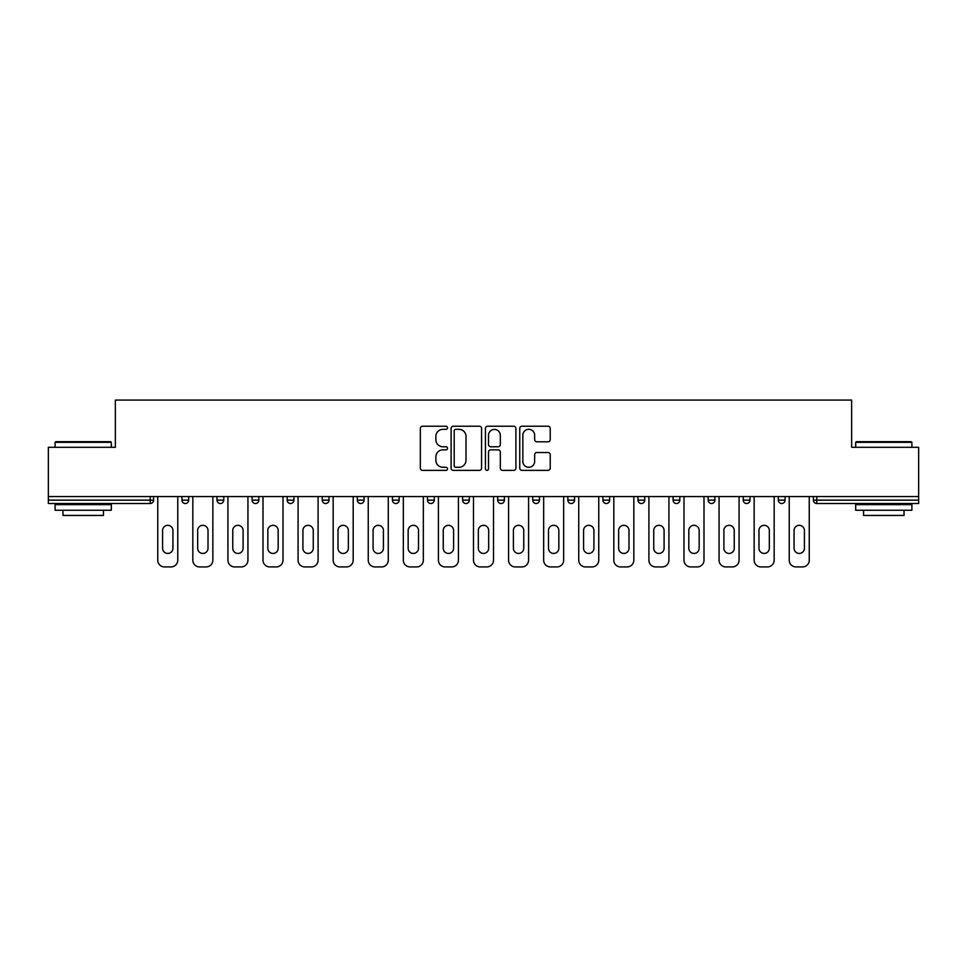 <?xml version="1.0" encoding="UTF-8"?>
<svg xmlns="http://www.w3.org/2000/svg" width="967" height="967" viewBox="0 0 967 967"><rect width="100%" height="100%" fill="white"/><g stroke="black" fill="none" stroke-linecap="round" stroke-linejoin="round"><path stroke-width="1.45" d="M447.516 427.777A1.547 1.547 0 0 0 445.98 426.229L422.519 426.229A2.212 2.212 0 0 0 420.319 428.441L420.319 468.173A2.212 2.212 0 0 0 422.519 470.385L445.98 470.385A1.547 1.547 0 0 0 447.516 468.838A1.547 1.547 0 0 0 445.98 467.291L442.934 467.291A7.059 7.059 0 0 1 435.875 460.232L435.875 456.92A7.059 7.059 0 0 1 442.934 449.848L445.98 449.848A1.547 1.547 0 0 0 447.516 448.301A1.547 1.547 0 0 0 445.98 446.766L442.934 446.766A7.059 7.059 0 0 1 435.875 439.695L435.875 436.383A7.059 7.059 0 0 1 442.934 429.324L445.98 429.324A1.547 1.547 0 0 0 447.516 427.777M548.011 441.798A2.212 2.212 0 0 0 550.223 439.586L550.223 428.441A2.212 2.212 0 0 0 548.011 426.229L521.962 426.229A2.212 2.212 0 0 0 519.75 428.441L519.75 468.173A2.212 2.212 0 0 0 521.962 470.385L548.011 470.385A2.212 2.212 0 0 0 550.223 468.173L550.223 454.708A2.212 2.212 0 0 0 548.011 452.496L536.866 452.496A2.212 2.212 0 0 0 534.654 454.708L534.654 461.38A5.911 5.911 0 0 1 528.756 467.291A5.911 5.911 0 0 1 522.845 461.38L522.845 435.223A5.911 5.911 0 0 1 528.756 429.324A5.911 5.911 0 0 1 534.654 435.223L534.654 439.586A2.212 2.212 0 0 0 536.866 441.798L548.011 441.798M48.35 496.542L48.35 447.298L115.363 447.298L115.363 400.072L851.637 400.072L851.637 447.298L918.65 447.298L918.65 496.542L48.35 496.542L48.35 500.144L150.223 500.144L150.223 496.542M481.566 428.441A2.212 2.212 0 0 0 479.366 426.229L453.318 426.229A2.212 2.212 0 0 0 451.106 428.441L451.106 468.173A2.212 2.212 0 0 0 453.318 470.385L479.366 470.385A2.212 2.212 0 0 0 481.566 468.173L481.566 428.441M487.634 426.229L513.682 426.229A2.212 2.212 0 0 1 515.894 428.441L515.894 468.173A2.212 2.212 0 0 1 513.682 470.385L502.538 470.385A2.212 2.212 0 0 1 500.326 468.173L500.326 452.06A2.212 2.212 0 0 0 498.126 449.848L490.728 449.848A2.212 2.212 0 0 0 488.516 452.06L488.516 468.838A1.547 1.547 0 0 1 486.981 470.385A1.547 1.547 0 0 1 485.434 468.838L485.434 428.441A2.212 2.212 0 0 1 487.634 426.229M150.223 503.517A3.372 3.372 0 0 0 153.596 500.144L150.223 500.144L150.223 503.517A3.372 3.372 0 0 0 153.596 500.144L153.596 496.542L153.596 500.144A3.372 3.372 0 0 1 150.223 503.517L48.35 503.517L48.35 500.144M918.65 496.542L918.65 503.517L816.777 503.517A3.372 3.372 0 0 1 813.404 500.144L813.404 496.542M181.929 496.542L181.929 500.144L181.929 496.542M185.301 503.517A3.372 3.372 0 0 1 181.929 500.144A3.372 3.372 0 0 0 185.301 503.517A3.372 3.372 0 0 0 188.674 500.144L188.674 496.542L188.674 500.144A3.372 3.372 0 0 1 185.301 503.517A3.372 3.372 0 0 1 181.929 500.144L188.674 500.144A3.372 3.372 0 0 1 185.301 503.517M217.007 500.144A3.372 3.372 0 0 0 220.391 503.517A3.372 3.372 0 0 0 223.764 500.144A3.372 3.372 0 0 1 220.391 503.517A3.372 3.372 0 0 0 223.764 500.144L223.764 496.542L223.764 500.144L217.007 500.144A3.372 3.372 0 0 0 220.391 503.517A3.372 3.372 0 0 1 217.007 500.144L217.007 496.542M252.097 496.542L252.097 500.144L252.097 496.542M258.842 496.542L258.842 500.144L258.842 496.542M287.175 496.542L287.175 500.144L287.175 496.542M293.92 496.542L293.92 500.144L293.92 496.542M322.253 500.144A3.372 3.372 0 0 0 325.637 503.517A3.372 3.372 0 0 0 329.01 500.144A3.372 3.372 0 0 1 325.637 503.517A3.372 3.372 0 0 0 329.01 500.144L329.01 496.542L329.01 500.144L322.253 500.144A3.372 3.372 0 0 0 325.637 503.517A3.372 3.372 0 0 1 322.253 500.144L322.253 496.542M364.088 496.542L364.088 500.144L357.343 500.144A3.372 3.372 0 0 0 360.715 503.517A3.372 3.372 0 0 1 357.343 500.144L357.343 496.542M392.421 496.542L392.421 500.144L392.421 496.542M399.166 496.542L399.166 500.144L399.166 496.542M427.499 496.542L427.499 500.144L427.499 496.542M434.256 496.542L434.256 500.144A3.372 3.372 0 0 1 430.883 503.517A3.372 3.372 0 0 1 427.499 500.144L434.256 500.144A3.372 3.372 0 0 1 430.883 503.517M462.589 496.542L462.589 500.144L462.589 496.542M469.333 496.542L469.333 500.144L469.333 496.542M497.667 496.542L497.667 500.144L497.667 496.542M504.411 496.542L504.411 500.144L504.411 496.542M536.117 503.517A3.372 3.372 0 0 0 539.501 500.144L539.501 496.542L539.501 500.144A3.372 3.372 0 0 1 536.117 503.517A3.372 3.372 0 0 1 532.744 500.144L532.744 496.542M567.834 496.542L567.834 500.144L567.834 496.542M574.579 496.542L574.579 500.144L574.579 496.542M602.912 496.542L602.912 500.144L602.912 496.542M609.657 496.542L609.657 500.144L609.657 496.542M644.747 496.542L644.747 500.144A3.372 3.372 0 0 1 641.363 503.517A3.372 3.372 0 0 1 637.99 500.144L637.99 496.542M679.825 496.542L679.825 500.144A3.372 3.372 0 0 1 676.453 503.517A3.372 3.372 0 0 1 673.08 500.144L673.08 496.542M714.903 496.542L714.903 500.144A3.372 3.372 0 0 1 711.531 503.517A3.372 3.372 0 0 1 708.158 500.144L708.158 496.542M749.993 496.542L749.993 500.144A3.372 3.372 0 0 1 746.609 503.517A3.372 3.372 0 0 1 743.236 500.144L743.236 496.542M781.699 503.517A3.372 3.372 0 0 0 785.071 500.144L785.071 496.542L785.071 500.144A3.372 3.372 0 0 1 781.699 503.517A3.372 3.372 0 0 1 778.326 500.144L778.326 496.542M255.469 503.517A3.372 3.372 0 0 1 252.097 500.144A3.372 3.372 0 0 0 255.469 503.517A3.372 3.372 0 0 0 258.842 500.144A3.372 3.372 0 0 1 255.469 503.517A3.372 3.372 0 0 1 252.097 500.144L258.842 500.144A3.372 3.372 0 0 1 255.469 503.517M290.547 503.517A3.372 3.372 0 0 1 287.175 500.144A3.372 3.372 0 0 0 290.547 503.517A3.372 3.372 0 0 0 293.92 500.144A3.372 3.372 0 0 1 290.547 503.517A3.372 3.372 0 0 1 287.175 500.144L293.92 500.144A3.372 3.372 0 0 1 290.547 503.517M360.715 503.517A3.372 3.372 0 0 0 364.088 500.144A3.372 3.372 0 0 1 360.715 503.517A3.372 3.372 0 0 1 357.343 500.144M395.793 503.517A3.372 3.372 0 0 1 392.421 500.144L399.166 500.144A3.372 3.372 0 0 1 395.793 503.517A3.372 3.372 0 0 0 399.166 500.144A3.372 3.372 0 0 1 395.793 503.517M465.961 503.517A3.372 3.372 0 0 1 462.589 500.144A3.372 3.372 0 0 0 465.961 503.517A3.372 3.372 0 0 0 469.333 500.144A3.372 3.372 0 0 1 465.961 503.517A3.372 3.372 0 0 1 462.589 500.144L469.333 500.144M501.039 503.517A3.372 3.372 0 0 1 497.667 500.144A3.372 3.372 0 0 0 501.039 503.517A3.372 3.372 0 0 0 504.411 500.144A3.372 3.372 0 0 1 501.039 503.517A3.372 3.372 0 0 1 497.667 500.144L504.411 500.144A3.372 3.372 0 0 1 501.039 503.517M571.207 503.517A3.372 3.372 0 0 1 567.834 500.144L574.579 500.144A3.372 3.372 0 0 1 571.207 503.517A3.372 3.372 0 0 0 574.579 500.144M606.285 503.517A3.372 3.372 0 0 1 602.912 500.144A3.372 3.372 0 0 0 606.285 503.517A3.372 3.372 0 0 0 609.657 500.144A3.372 3.372 0 0 1 606.285 503.517A3.372 3.372 0 0 1 602.912 500.144L609.657 500.144M455.747 429.324A1.547 1.547 0 0 0 454.2 430.871L454.2 465.743A1.547 1.547 0 0 0 455.747 467.291L458.938 467.291A7.059 7.059 0 0 0 466.009 460.232L466.009 436.383A7.059 7.059 0 0 0 458.938 429.324L455.747 429.324M500.326 435.331A5.911 5.911 0 0 0 494.427 429.433A5.911 5.911 0 0 0 488.516 435.331L488.516 444.554A2.212 2.212 0 0 0 490.728 446.766L498.126 446.766A2.212 2.212 0 0 0 500.326 444.554L500.326 435.331M172.936 530.496A5.173 5.173 0 0 0 167.762 525.323A5.173 5.173 0 0 0 162.589 530.496A5.173 5.173 0 0 1 167.762 525.323A5.173 5.173 0 0 1 172.936 530.496L172.936 548.265A5.173 5.173 0 0 1 167.762 553.438A5.173 5.173 0 0 1 162.589 548.265A5.173 5.173 0 0 0 167.762 553.438A5.173 5.173 0 0 0 172.936 548.265M157.754 496.542L157.754 560.183L157.754 496.542M164.499 566.928L171.026 566.928L164.499 566.928A6.745 6.745 0 0 1 157.754 560.183M177.771 496.542L177.771 560.183L177.771 496.542M162.589 548.265L162.589 530.496M171.026 566.928A6.745 6.745 0 0 0 177.771 560.183M55.095 442.342L55.772 441.677L110.637 441.677L111.314 442.342L55.095 442.342L55.095 447.298M111.314 510.262L55.095 510.262L55.095 504.641L111.314 504.641L111.314 510.262M103.445 510.262L103.445 515.435L62.964 515.435L62.964 510.262M855.686 442.342L856.363 441.677L911.228 441.677L911.905 442.342L855.686 442.342L855.686 447.298M911.905 510.262L855.686 510.262L855.686 504.641L911.905 504.641L911.905 510.262M904.036 510.262L904.036 515.435L863.555 515.435L863.555 510.262M208.014 530.496A5.173 5.173 0 0 0 202.84 525.323A5.173 5.173 0 0 0 197.667 530.496A5.173 5.173 0 0 1 202.84 525.323A5.173 5.173 0 0 1 208.014 530.496L208.014 548.265A5.173 5.173 0 0 1 202.84 553.438A5.173 5.173 0 0 1 197.667 548.265A5.173 5.173 0 0 0 202.84 553.438A5.173 5.173 0 0 0 208.014 548.265M192.832 496.542L192.832 560.183L192.832 496.542M199.589 566.928L206.104 566.928L199.589 566.928A6.745 6.745 0 0 1 192.832 560.183M212.849 496.542L212.849 560.183L212.849 496.542M243.104 530.496A5.173 5.173 0 0 0 237.93 525.323A5.173 5.173 0 0 0 232.757 530.496A5.173 5.173 0 0 1 237.93 525.323A5.173 5.173 0 0 1 243.104 530.496L243.104 548.265A5.173 5.173 0 0 1 237.93 553.438A5.173 5.173 0 0 1 232.757 548.265A5.173 5.173 0 0 0 237.93 553.438A5.173 5.173 0 0 0 243.104 548.265M227.922 496.542L227.922 560.183L227.922 496.542M234.667 566.928L241.182 566.928L234.667 566.928A6.745 6.745 0 0 1 227.922 560.183M247.939 496.542L247.939 560.183L247.939 496.542M278.182 530.496A5.173 5.173 0 0 0 273.008 525.323A5.173 5.173 0 0 0 267.835 530.496A5.173 5.173 0 0 1 273.008 525.323A5.173 5.173 0 0 1 278.182 530.496L278.182 548.265A5.173 5.173 0 0 1 273.008 553.438A5.173 5.173 0 0 1 267.835 548.265A5.173 5.173 0 0 0 273.008 553.438A5.173 5.173 0 0 0 278.182 548.265M263 496.542L263 560.183L263 496.542M269.745 566.928L276.272 566.928L269.745 566.928A6.745 6.745 0 0 1 263 560.183M283.017 496.542L283.017 560.183L283.017 496.542M313.26 530.496A5.173 5.173 0 0 0 308.086 525.323A5.173 5.173 0 0 0 302.913 530.496A5.173 5.173 0 0 1 308.086 525.323A5.173 5.173 0 0 1 313.26 530.496L313.26 548.265A5.173 5.173 0 0 1 308.086 553.438A5.173 5.173 0 0 1 302.913 548.265A5.173 5.173 0 0 0 308.086 553.438A5.173 5.173 0 0 0 313.26 548.265M298.078 496.542L298.078 560.183L298.078 496.542M304.835 566.928L311.35 566.928L304.835 566.928A6.745 6.745 0 0 1 298.078 560.183M318.095 496.542L318.095 560.183L318.095 496.542M348.35 530.496A5.173 5.173 0 0 0 343.176 525.323A5.173 5.173 0 0 0 338.003 530.496A5.173 5.173 0 0 1 343.176 525.323A5.173 5.173 0 0 1 348.35 530.496L348.35 548.265A5.173 5.173 0 0 1 343.176 553.438A5.173 5.173 0 0 1 338.003 548.265A5.173 5.173 0 0 0 343.176 553.438A5.173 5.173 0 0 0 348.35 548.265M333.168 496.542L333.168 560.183L333.168 496.542M339.913 566.928L346.428 566.928L339.913 566.928A6.745 6.745 0 0 1 333.168 560.183M353.185 496.542L353.185 560.183L353.185 496.542M197.667 548.265L197.667 530.496M206.104 566.928A6.745 6.745 0 0 0 212.849 560.183M232.757 548.265L232.757 530.496M241.182 566.928A6.745 6.745 0 0 0 247.939 560.183M267.835 548.265L267.835 530.496M276.272 566.928A6.745 6.745 0 0 0 283.017 560.183M302.913 548.265L302.913 530.496M311.35 566.928A6.745 6.745 0 0 0 318.095 560.183M338.003 548.265L338.003 530.496M346.428 566.928A6.745 6.745 0 0 0 353.185 560.183M383.428 530.496A5.173 5.173 0 0 0 378.254 525.323A5.173 5.173 0 0 0 373.081 530.496A5.173 5.173 0 0 1 378.254 525.323A5.173 5.173 0 0 1 383.428 530.496L383.428 548.265A5.173 5.173 0 0 1 378.254 553.438A5.173 5.173 0 0 1 373.081 548.265A5.173 5.173 0 0 0 378.254 553.438A5.173 5.173 0 0 0 383.428 548.265M368.246 496.542L368.246 560.183L368.246 496.542M374.991 566.928L381.518 566.928L374.991 566.928A6.745 6.745 0 0 1 368.246 560.183M388.263 496.542L388.263 560.183L388.263 496.542M373.081 548.265L373.081 530.496M381.518 566.928A6.745 6.745 0 0 0 388.263 560.183M418.506 530.496A5.173 5.173 0 0 0 413.332 525.323A5.173 5.173 0 0 0 408.159 530.496A5.173 5.173 0 0 1 413.332 525.323A5.173 5.173 0 0 1 418.506 530.496L418.506 548.265A5.173 5.173 0 0 1 413.332 553.438A5.173 5.173 0 0 1 408.159 548.265A5.173 5.173 0 0 0 413.332 553.438A5.173 5.173 0 0 0 418.506 548.265M403.324 496.542L403.324 560.183L403.324 496.542M410.081 566.928L416.596 566.928L410.081 566.928A6.745 6.745 0 0 1 403.324 560.183M423.341 496.542L423.341 560.183L423.341 496.542M408.159 548.265L408.159 530.496M416.596 566.928A6.745 6.745 0 0 0 423.341 560.183M453.596 530.496A5.173 5.173 0 0 0 448.422 525.323A5.173 5.173 0 0 0 443.249 530.496A5.173 5.173 0 0 1 448.422 525.323A5.173 5.173 0 0 1 453.596 530.496L453.596 548.265A5.173 5.173 0 0 1 448.422 553.438A5.173 5.173 0 0 1 443.249 548.265A5.173 5.173 0 0 0 448.422 553.438A5.173 5.173 0 0 0 453.596 548.265M438.414 496.542L438.414 560.183L438.414 496.542M445.158 566.928L451.674 566.928L445.158 566.928A6.745 6.745 0 0 1 438.414 560.183M458.431 496.542L458.431 560.183L458.431 496.542M443.249 548.265L443.249 530.496M451.674 566.928A6.745 6.745 0 0 0 458.431 560.183M488.673 530.496A5.173 5.173 0 0 0 483.5 525.323A5.173 5.173 0 0 0 478.327 530.496A5.173 5.173 0 0 1 483.5 525.323A5.173 5.173 0 0 1 488.673 530.496L488.673 548.265A5.173 5.173 0 0 1 483.5 553.438A5.173 5.173 0 0 1 478.327 548.265A5.173 5.173 0 0 0 483.5 553.438A5.173 5.173 0 0 0 488.673 548.265M473.492 496.542L473.492 560.183L473.492 496.542M480.236 566.928L486.764 566.928L480.236 566.928A6.745 6.745 0 0 1 473.492 560.183M493.508 496.542L493.508 560.183L493.508 496.542M478.327 548.265L478.327 530.496M486.764 566.928A6.745 6.745 0 0 0 493.508 560.183M523.751 530.496A5.173 5.173 0 0 0 518.578 525.323A5.173 5.173 0 0 0 513.404 530.496A5.173 5.173 0 0 1 518.578 525.323A5.173 5.173 0 0 1 523.751 530.496L523.751 548.265A5.173 5.173 0 0 1 518.578 553.438A5.173 5.173 0 0 1 513.404 548.265A5.173 5.173 0 0 0 518.578 553.438A5.173 5.173 0 0 0 523.751 548.265M508.569 496.542L508.569 560.183L508.569 496.542M515.326 566.928L521.842 566.928L515.326 566.928A6.745 6.745 0 0 1 508.569 560.183M528.586 496.542L528.586 560.183L528.586 496.542M513.404 548.265L513.404 530.496M521.842 566.928A6.745 6.745 0 0 0 528.586 560.183M558.841 530.496A5.173 5.173 0 0 0 553.668 525.323A5.173 5.173 0 0 0 548.494 530.496A5.173 5.173 0 0 1 553.668 525.323A5.173 5.173 0 0 1 558.841 530.496L558.841 548.265A5.173 5.173 0 0 1 553.668 553.438A5.173 5.173 0 0 1 548.494 548.265A5.173 5.173 0 0 0 553.668 553.438A5.173 5.173 0 0 0 558.841 548.265M543.659 496.542L543.659 560.183L543.659 496.542M550.404 566.928L556.919 566.928L550.404 566.928A6.745 6.745 0 0 1 543.659 560.183M563.676 496.542L563.676 560.183L563.676 496.542M548.494 548.265L548.494 530.496M556.919 566.928A6.745 6.745 0 0 0 563.676 560.183M593.919 530.496A5.173 5.173 0 0 0 588.746 525.323A5.173 5.173 0 0 0 583.572 530.496A5.173 5.173 0 0 1 588.746 525.323A5.173 5.173 0 0 1 593.919 530.496L593.919 548.265A5.173 5.173 0 0 1 588.746 553.438A5.173 5.173 0 0 1 583.572 548.265A5.173 5.173 0 0 0 588.746 553.438A5.173 5.173 0 0 0 593.919 548.265M578.737 496.542L578.737 560.183L578.737 496.542M585.482 566.928L592.009 566.928L585.482 566.928A6.745 6.745 0 0 1 578.737 560.183M598.754 496.542L598.754 560.183L598.754 496.542M583.572 548.265L583.572 530.496M592.009 566.928A6.745 6.745 0 0 0 598.754 560.183M628.997 530.496A5.173 5.173 0 0 0 623.824 525.323A5.173 5.173 0 0 0 618.65 530.496A5.173 5.173 0 0 1 623.824 525.323A5.173 5.173 0 0 1 628.997 530.496L628.997 548.265A5.173 5.173 0 0 1 623.824 553.438A5.173 5.173 0 0 1 618.65 548.265A5.173 5.173 0 0 0 623.824 553.438A5.173 5.173 0 0 0 628.997 548.265M613.815 496.542L613.815 560.183L613.815 496.542M620.572 566.928L627.087 566.928L620.572 566.928A6.745 6.745 0 0 1 613.815 560.183M633.832 496.542L633.832 560.183L633.832 496.542M618.65 548.265L618.65 530.496M627.087 566.928A6.745 6.745 0 0 0 633.832 560.183M664.087 530.496A5.173 5.173 0 0 0 658.914 525.323A5.173 5.173 0 0 0 653.74 530.496A5.173 5.173 0 0 1 658.914 525.323A5.173 5.173 0 0 1 664.087 530.496L664.087 548.265A5.173 5.173 0 0 1 658.914 553.438A5.173 5.173 0 0 1 653.74 548.265A5.173 5.173 0 0 0 658.914 553.438A5.173 5.173 0 0 0 664.087 548.265M648.905 496.542L648.905 560.183L648.905 496.542M655.65 566.928L662.165 566.928L655.65 566.928A6.745 6.745 0 0 1 648.905 560.183M668.922 496.542L668.922 560.183L668.922 496.542M653.74 548.265L653.74 530.496M662.165 566.928A6.745 6.745 0 0 0 668.922 560.183M699.165 530.496A5.173 5.173 0 0 0 693.992 525.323A5.173 5.173 0 0 0 688.818 530.496A5.173 5.173 0 0 1 693.992 525.323A5.173 5.173 0 0 1 699.165 530.496L699.165 548.265A5.173 5.173 0 0 1 693.992 553.438A5.173 5.173 0 0 1 688.818 548.265A5.173 5.173 0 0 0 693.992 553.438A5.173 5.173 0 0 0 699.165 548.265M683.983 496.542L683.983 560.183L683.983 496.542M690.728 566.928L697.255 566.928L690.728 566.928A6.745 6.745 0 0 1 683.983 560.183M704 496.542L704 560.183L704 496.542M688.818 548.265L688.818 530.496M697.255 566.928A6.745 6.745 0 0 0 704 560.183M734.243 530.496A5.173 5.173 0 0 0 729.07 525.323A5.173 5.173 0 0 0 723.896 530.496A5.173 5.173 0 0 1 729.07 525.323A5.173 5.173 0 0 1 734.243 530.496L734.243 548.265A5.173 5.173 0 0 1 729.07 553.438A5.173 5.173 0 0 1 723.896 548.265A5.173 5.173 0 0 0 729.07 553.438A5.173 5.173 0 0 0 734.243 548.265M719.061 496.542L719.061 560.183L719.061 496.542M725.818 566.928L732.333 566.928L725.818 566.928A6.745 6.745 0 0 1 719.061 560.183M739.078 496.542L739.078 560.183L739.078 496.542M723.896 548.265L723.896 530.496M732.333 566.928A6.745 6.745 0 0 0 739.078 560.183M769.333 530.496A5.173 5.173 0 0 0 764.16 525.323A5.173 5.173 0 0 0 758.986 530.496A5.173 5.173 0 0 1 764.16 525.323A5.173 5.173 0 0 1 769.333 530.496L769.333 548.265A5.173 5.173 0 0 1 764.16 553.438A5.173 5.173 0 0 1 758.986 548.265A5.173 5.173 0 0 0 764.16 553.438A5.173 5.173 0 0 0 769.333 548.265M754.151 496.542L754.151 560.183L754.151 496.542M760.896 566.928L767.411 566.928L760.896 566.928A6.745 6.745 0 0 1 754.151 560.183M774.168 496.542L774.168 560.183L774.168 496.542M758.986 548.265L758.986 530.496M767.411 566.928A6.745 6.745 0 0 0 774.168 560.183M804.411 530.496A5.173 5.173 0 0 0 799.238 525.323A5.173 5.173 0 0 0 794.064 530.496A5.173 5.173 0 0 1 799.238 525.323A5.173 5.173 0 0 1 804.411 530.496L804.411 548.265A5.173 5.173 0 0 1 799.238 553.438A5.173 5.173 0 0 1 794.064 548.265A5.173 5.173 0 0 0 799.238 553.438A5.173 5.173 0 0 0 804.411 548.265M789.229 496.542L789.229 560.183L789.229 496.542M795.974 566.928L802.501 566.928L795.974 566.928A6.745 6.745 0 0 1 789.229 560.183M809.246 496.542L809.246 560.183L809.246 496.542M794.064 548.265L794.064 530.496M802.501 566.928A6.745 6.745 0 0 0 809.246 560.183M816.777 496.542L816.777 500.144L918.65 500.144M813.404 500.144L816.777 500.144L816.777 503.517M539.501 500.144L532.744 500.144M641.363 503.517A3.372 3.372 0 0 0 644.747 500.144L637.99 500.144M676.453 503.517A3.372 3.372 0 0 0 679.825 500.144L673.08 500.144M711.531 503.517A3.372 3.372 0 0 0 714.903 500.144L708.158 500.144M746.609 503.517A3.372 3.372 0 0 0 749.993 500.144L743.236 500.144M785.071 500.144L778.326 500.144M111.314 447.298L111.314 442.342M98.501 504.641L98.501 503.517M67.92 504.641L67.92 503.517M911.905 447.298L911.905 442.342M899.08 504.641L899.08 503.517M868.499 504.641L868.499 503.517"/></g></svg>
